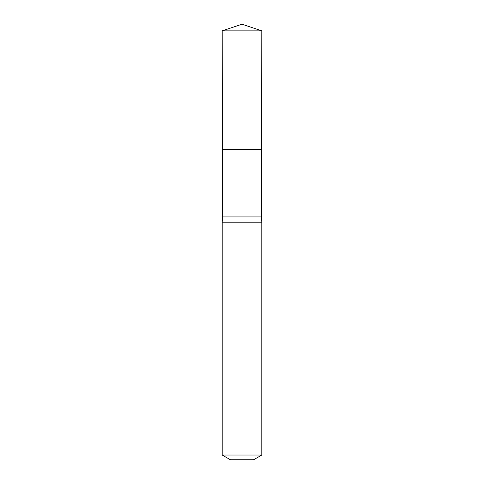 <?xml version="1.0" encoding="UTF-8"?>
<svg xmlns="http://www.w3.org/2000/svg" width="484" height="484" viewBox="0 0 484 484"><rect width="100%" height="100%" fill="white"/><g stroke="black" fill="none" stroke-linecap="round" stroke-linejoin="round"><path stroke-width="0.73" d="M222.198 30.867L222.344 149.598L261.656 149.598L261.578 216.923L222.422 216.923L222.344 149.598L261.656 149.598L261.802 30.867L222.198 30.867L242 24.2L261.802 30.867M222.422 216.923L222.198 222.198L261.802 222.198L261.578 216.923M261.802 455.039L222.198 455.039L230.451 459.8L253.549 459.8L261.802 455.039L261.802 222.198M242 30.867L242 149.598L261.656 149.598L261.802 30.867L242 24.2M222.198 455.039L222.198 222.198"/></g></svg>
